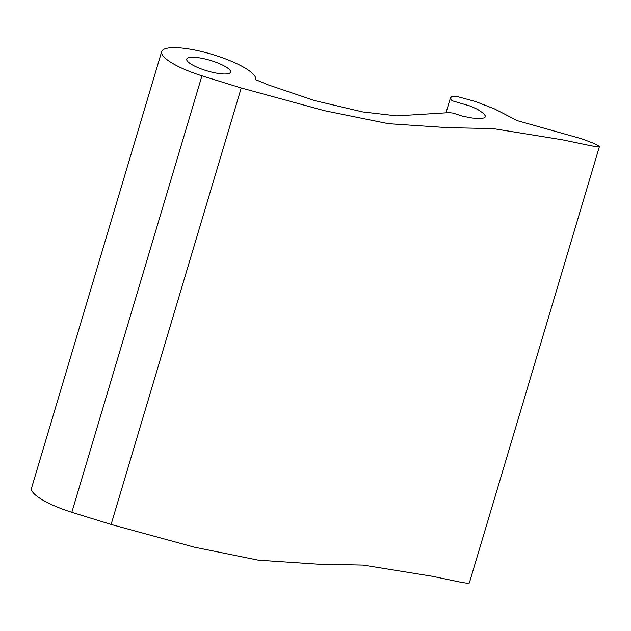 <?xml version="1.0" encoding="UTF-8"?>
<svg xmlns="http://www.w3.org/2000/svg" width="631" height="631" viewBox="0 0 631 631"><rect width="100%" height="100%" fill="white"/><g stroke="black" fill="none" stroke-linecap="round" stroke-linejoin="round"><path stroke-width="0.95" d="M201.944 75.83A49.021 11.752 -163.4 0 1 161.67 51.6A49.021 11.752 -163.4 0 1 212 54.345A49.021 11.752 -163.4 0 1 255.618 79.609A49.021 11.752 -163.4 0 1 255.61 79.64L268.396 84.933L314.908 100.668L362.715 111.932L396.662 115.875L449.13 112.633L453.09 113.091L462.586 116.207L472.248 118.036L480.223 118.533L484.632 117.871L485.625 116.309L483.598 113.43L477.643 109.4L470.584 106.174L451.946 100.692L450.455 97.86L451.717 96.669L458.24 96.803L475.332 101.481L494.499 108.895L517.467 120.71L581.687 138.781L594.292 143.537L599.45 146.431L596.839 146.692L591.279 145.824L562.253 139.766L493.237 128.614L447.292 127.636L388.38 123.684L324.515 110.701L241.223 87.977L201.944 75.83L71.824 512.309L111.103 524.456L194.395 547.18L258.268 560.154L317.172 564.114L363.117 565.084L432.132 576.245L461.158 582.303L466.727 583.17L469.33 582.989L599.442 146.518M161.67 51.6L31.55 488.071A49.021 11.752 16.6 0 0 71.824 512.309M200.327 57.997A22.874 5.482 16.6 0 0 186.721 59.069A22.874 5.482 16.6 0 0 207.078 70.861A22.874 5.482 16.6 0 0 230.567 72.139A22.874 5.482 16.6 0 0 200.327 57.997M111.103 524.456L241.223 87.977M450.479 97.75L446.101 112.452"/></g></svg>
